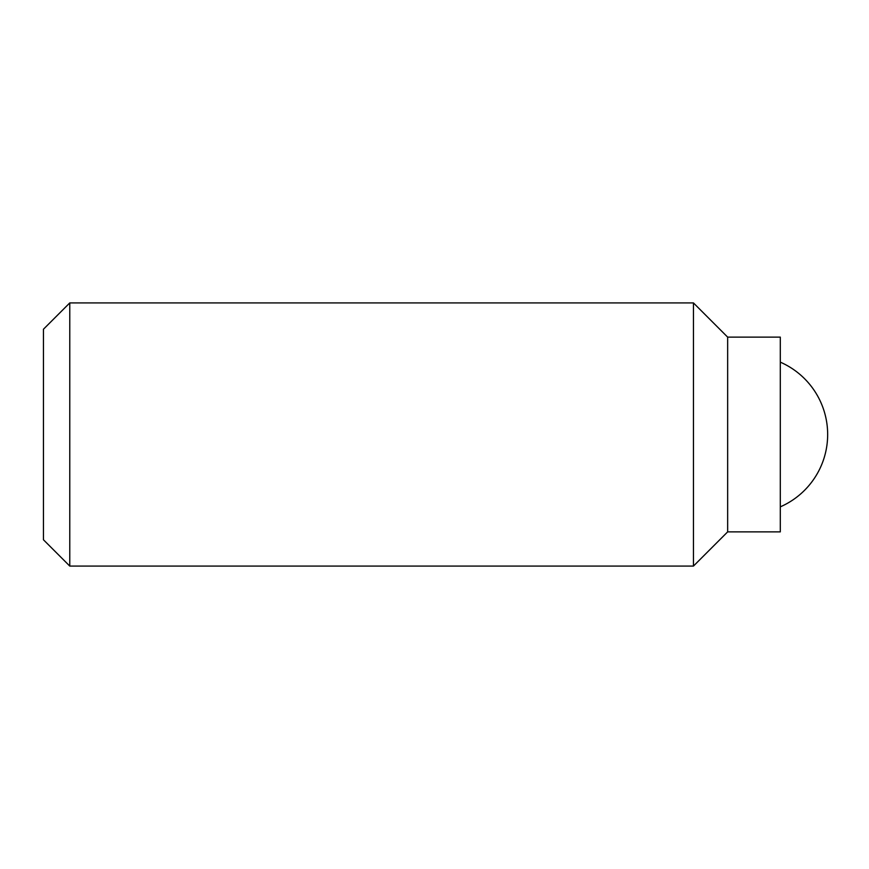 <?xml version="1.0" encoding="UTF-8"?>
<svg xmlns="http://www.w3.org/2000/svg" width="869" height="869" viewBox="0 0 869 869"><rect width="100%" height="100%" fill="white"/><g stroke="black" fill="none" stroke-linecap="round" stroke-linejoin="round"><path stroke-width="1.3" d="M780.297 362.145A78.949 78.949 0 0 1 780.297 506.855M727.657 337.129L727.657 531.871L780.297 531.871L780.297 337.129L727.657 337.129L693.451 302.923L693.451 566.077L69.77 566.077L69.77 302.923L693.451 302.923M69.77 566.077L43.45 539.768L43.45 329.232L69.77 302.923M727.657 531.871L693.451 566.077"/></g></svg>
